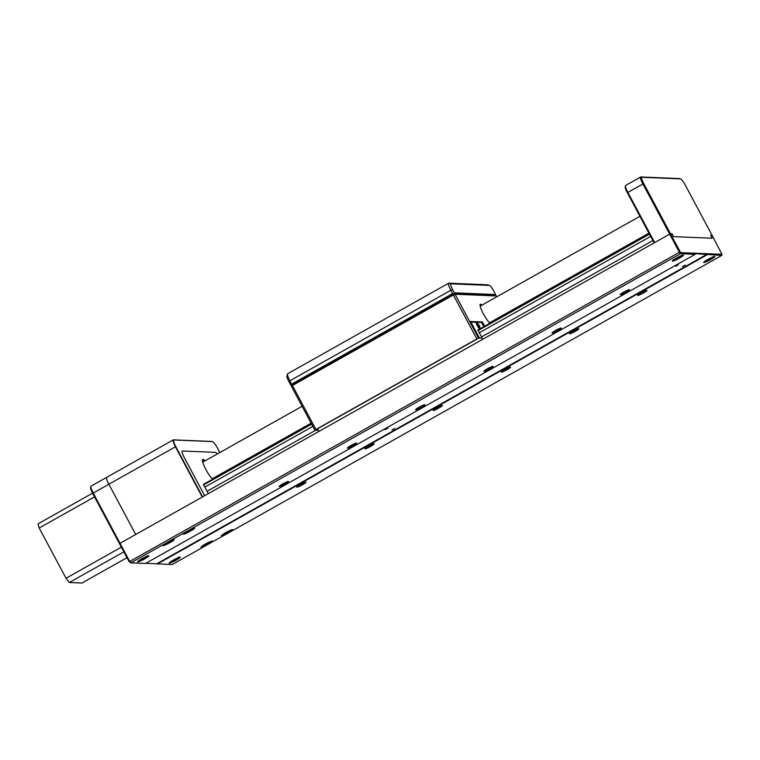 <?xml version="1.0" encoding="UTF-8"?>
<svg xmlns="http://www.w3.org/2000/svg" width="760" height="760" viewBox="0 0 760 760"><rect width="100%" height="100%" fill="white"/><g stroke="black" fill="none" stroke-linecap="round" stroke-linejoin="round"><path stroke-width="1.14" d="M169.252 563.226A6.374 0.722 151.9 0 0 175.589 560.5A6.374 0.722 151.9 0 0 180.329 557.156A6.374 0.722 151.9 0 0 180.167 557.089A6.374 0.722 151.9 0 0 173.831 559.806A6.374 0.722 151.9 0 0 169.09 563.16A6.374 0.722 151.9 0 0 169.252 563.226M137.759 561.915A6.374 0.722 151.9 0 0 144.086 559.198A6.374 0.722 151.9 0 0 148.836 555.845A6.374 0.722 151.9 0 0 148.666 555.778A6.374 0.722 151.9 0 0 142.339 558.495A6.374 0.722 151.9 0 0 137.589 561.849A6.374 0.722 151.9 0 0 137.759 561.915M672.41 261.202A6.374 0.722 151.9 0 0 678.737 258.485A6.374 0.722 151.9 0 0 683.487 255.132A6.374 0.722 151.9 0 0 683.316 255.065A6.374 0.722 151.9 0 0 676.989 257.783A6.374 0.722 151.9 0 0 672.239 261.136A6.374 0.722 151.9 0 0 672.41 261.202M629.356 289.645A5.253 0.598 -28.1 0 1 629.489 289.702A5.253 0.598 -28.1 0 1 625.575 292.467A5.253 0.598 -28.1 0 1 620.35 294.709A5.253 0.598 -28.1 0 1 620.217 294.652A5.253 0.598 -28.1 0 1 624.131 291.887A5.253 0.598 -28.1 0 1 629.356 289.645M561.156 328.006A5.253 0.598 -28.1 0 1 561.298 328.054A5.253 0.598 -28.1 0 1 557.375 330.828A5.253 0.598 -28.1 0 1 552.159 333.07A5.253 0.598 -28.1 0 1 552.017 333.013A5.253 0.598 -28.1 0 1 555.931 330.248A5.253 0.598 -28.1 0 1 561.156 328.006M492.964 366.358A5.253 0.598 -28.1 0 1 493.097 366.415A5.253 0.598 -28.1 0 1 489.183 369.18A5.253 0.598 -28.1 0 1 483.958 371.421A5.253 0.598 -28.1 0 1 483.825 371.365A5.253 0.598 -28.1 0 1 487.739 368.6A5.253 0.598 -28.1 0 1 492.964 366.358M424.764 404.719A5.253 0.598 -28.1 0 1 424.906 404.766A5.253 0.598 -28.1 0 1 420.983 407.531A5.253 0.598 -28.1 0 1 415.767 409.783A5.253 0.598 -28.1 0 1 415.625 409.726A5.253 0.598 -28.1 0 1 419.539 406.961A5.253 0.598 -28.1 0 1 424.764 404.719M356.573 443.07A5.253 0.598 -28.1 0 1 356.706 443.127A5.253 0.598 -28.1 0 1 352.792 445.892A5.253 0.598 -28.1 0 1 347.567 448.134A5.253 0.598 -28.1 0 1 347.434 448.077A5.253 0.598 -28.1 0 1 351.348 445.312A5.253 0.598 -28.1 0 1 356.573 443.07M288.373 481.431A5.253 0.598 -28.1 0 1 288.515 481.479A5.253 0.598 -28.1 0 1 284.591 484.243A5.253 0.598 -28.1 0 1 279.376 486.495A5.253 0.598 -28.1 0 1 279.233 486.438A5.253 0.598 -28.1 0 1 283.147 483.673A5.253 0.598 -28.1 0 1 288.373 481.431M183.53 534.156A6.374 0.722 151.9 0 0 189.857 531.439A6.374 0.722 151.9 0 0 194.607 528.086A6.374 0.722 151.9 0 0 194.446 528.019A6.374 0.722 151.9 0 0 188.109 530.746A6.374 0.722 151.9 0 0 183.369 534.09A6.374 0.722 151.9 0 0 183.53 534.156M163.077 545.67A6.374 0.722 151.9 0 0 169.404 542.953A6.374 0.722 151.9 0 0 174.154 539.6A6.374 0.722 151.9 0 0 173.983 539.533A6.374 0.722 151.9 0 0 167.656 542.25A6.374 0.722 151.9 0 0 162.906 545.604A6.374 0.722 151.9 0 0 163.077 545.67M385.139 429.675L387.913 428.165L385.139 429.675M675.659 266.285L678.423 264.765L675.659 266.285M682.48 266.57L685.254 265.05L682.48 266.57M391.97 429.96L394.734 428.45L391.97 429.96M221.682 535.743A6.374 0.722 151.9 0 0 228.009 533.026A6.374 0.722 151.9 0 0 232.759 529.672A6.374 0.722 151.9 0 0 232.589 529.606A6.374 0.722 151.9 0 0 226.261 532.323A6.374 0.722 151.9 0 0 221.511 535.677A6.374 0.722 151.9 0 0 221.682 535.743M201.219 547.247A6.374 0.722 151.9 0 0 207.546 544.531A6.374 0.722 151.9 0 0 212.296 541.177A6.374 0.722 151.9 0 0 212.135 541.111A6.374 0.722 151.9 0 0 205.798 543.837A6.374 0.722 151.9 0 0 201.058 547.181A6.374 0.722 151.9 0 0 201.219 547.247M305.872 482.153A5.253 0.598 -28.1 0 1 306.014 482.21A5.253 0.598 -28.1 0 1 302.091 484.975A5.253 0.598 -28.1 0 1 296.875 487.217A5.253 0.598 -28.1 0 1 296.733 487.16A5.253 0.598 -28.1 0 1 300.656 484.395A5.253 0.598 -28.1 0 1 305.872 482.153M374.072 443.802A5.253 0.598 -28.1 0 1 374.205 443.849A5.253 0.598 -28.1 0 1 370.291 446.614A5.253 0.598 -28.1 0 1 365.066 448.865A5.253 0.598 -28.1 0 1 364.933 448.808A5.253 0.598 -28.1 0 1 368.847 446.044A5.253 0.598 -28.1 0 1 374.072 443.802M442.263 405.441A5.253 0.598 -28.1 0 1 442.405 405.498A5.253 0.598 -28.1 0 1 438.482 408.262A5.253 0.598 -28.1 0 1 433.266 410.505A5.253 0.598 -28.1 0 1 433.124 410.447A5.253 0.598 -28.1 0 1 437.038 407.683A5.253 0.598 -28.1 0 1 442.263 405.441M646.855 290.377A5.253 0.598 -28.1 0 1 646.988 290.424A5.253 0.598 -28.1 0 1 643.074 293.189A5.253 0.598 -28.1 0 1 637.849 295.44A5.253 0.598 -28.1 0 1 637.716 295.383A5.253 0.598 -28.1 0 1 641.63 292.619A5.253 0.598 -28.1 0 1 646.855 290.377M578.654 328.728A5.253 0.598 -28.1 0 1 578.797 328.785A5.253 0.598 -28.1 0 1 574.873 331.55A5.253 0.598 -28.1 0 1 569.658 333.792A5.253 0.598 -28.1 0 1 569.515 333.735A5.253 0.598 -28.1 0 1 573.429 330.97A5.253 0.598 -28.1 0 1 578.654 328.728M510.464 367.089A5.253 0.598 -28.1 0 1 510.596 367.137A5.253 0.598 -28.1 0 1 506.683 369.901A5.253 0.598 -28.1 0 1 501.457 372.153A5.253 0.598 -28.1 0 1 501.325 372.096A5.253 0.598 -28.1 0 1 505.238 369.331A5.253 0.598 -28.1 0 1 510.464 367.089M703.903 262.513A6.374 0.722 151.9 0 0 710.239 259.787A6.374 0.722 151.9 0 0 714.98 256.443A6.374 0.722 151.9 0 0 714.818 256.376A6.374 0.722 151.9 0 0 708.491 259.094A6.374 0.722 151.9 0 0 703.741 262.447A6.374 0.722 151.9 0 0 703.903 262.513M129.048 561.554L129.713 561.45L130.805 562.865L129.048 561.554L119.51 543.685L120.023 543.295L129.713 561.45L679.373 252.301L669.674 234.146L670.529 233.776L680.077 251.636L679.373 252.301L680.466 253.716L130.805 562.865L145.511 563.473L695.163 254.324L680.466 253.716L680.846 252.633L722 254.344L712.177 235.495L710.609 235.439L712.101 238.232L673.597 236.626L672.106 233.833L669.674 234.146L120.023 543.295L202.264 497.04L175.417 446.766A7.971 1.501 -119.4 0 1 173.27 439.897A7.971 1.501 -119.4 0 1 173.441 439.859L211.945 441.455A7.971 1.501 -119.4 0 1 212.087 441.484A7.971 1.501 -119.4 0 1 212.249 441.55M680.077 251.636L680.846 252.633M722 254.344L721.762 255.427L695.352 253.669L695.163 254.324M145.777 563.322L156.778 563.778L707.246 254.163M156.778 563.778L172.111 564.575L721.762 255.427M157.405 563.967L707.066 254.819M490 323.19A11.153 2.099 -119.4 0 1 482.847 312.854A11.153 2.099 -119.4 0 1 480.339 304.209A11.153 2.099 -119.4 0 1 480.586 304.161A11.153 2.099 -119.4 0 1 482.058 305.073M491.435 321.736A11.153 2.099 -119.4 0 1 491.53 322.335M496.831 296.761L496.384 295.934L455.088 294.224L478.572 338.209L476.862 338.96L453.368 294.975L292.429 385.5L315.923 429.485L314.906 430.264L291.422 386.279L291.802 385.197L452.894 294.443L455.088 294.224L453.368 294.975L452.894 294.443M292.514 384.645L291.422 386.279M506.103 314.137L505.837 313.633M454.109 293.911L496.384 295.934M315.923 429.485L476.862 338.96M478.572 338.209L314.906 430.264M481.498 322.497L482.401 321.983L470.326 321.48L479.455 338.124M482.401 321.983L484.652 326.202M214.491 477.498A11.951 2.252 -119.4 0 1 214.633 478.078M212.553 479.247A11.951 2.252 -119.4 0 1 205.998 469.718A11.951 2.252 -119.4 0 1 202.502 459.819A11.951 2.252 -119.4 0 1 205.114 460.835M213.674 478.61A11.153 2.099 60.6 0 0 213.57 478.012M226.812 470.563L227.078 471.067L226.812 470.563M217.322 453.967A7.971 1.501 60.6 0 0 215.384 452.361L182.486 450.993A7.971 1.501 60.6 0 0 184.461 457.9L204.639 495.7L184.461 457.9A7.971 1.501 60.6 0 1 182.486 450.993L215.384 452.361A7.971 1.501 60.6 0 1 217.322 453.967M204.202 461.349A11.153 2.099 60.6 0 0 202.473 460.493A11.153 2.099 60.6 0 0 202.454 460.503M685.339 185.231A7.172 1.349 60.6 0 0 680.542 178.904A7.172 1.349 60.6 0 0 680.409 178.875L641.915 177.28A7.172 1.349 60.6 0 0 643.692 183.502L670.529 233.776L672.106 233.833L673.597 236.626L712.101 238.232L710.609 235.439L712.177 235.495L685.339 185.231M640.68 177.004L625.679 185.44A7.971 1.501 60.6 0 0 625.499 185.715A7.971 1.501 60.6 0 0 627.827 192.318L654.673 242.582L669.674 234.146L642.836 183.873A7.971 1.501 -119.4 0 1 640.68 177.004A7.971 1.501 -119.4 0 1 640.861 176.966L679.355 178.562A7.971 1.501 -119.4 0 1 679.497 178.59A7.971 1.501 -119.4 0 1 679.668 178.657M654.122 242.896L627.323 192.707A7.172 1.349 -119.4 0 1 625.223 186.761L625.499 185.715M95.788 497.904A6.374 1.197 -119.4 0 1 92.844 493.42A6.374 1.197 -119.4 0 1 92.796 493.325M119.51 543.685L92.672 493.42A7.172 1.349 -119.4 0 1 90.573 487.473L90.848 486.428A7.971 1.501 60.6 0 0 93.176 493.031L120.023 543.295M219.858 452.542L217.626 448.352A7.647 1.444 60.6 0 0 212.505 441.608A7.647 1.444 60.6 0 0 212.363 441.579L173.869 439.983A7.647 1.444 60.6 0 0 175.769 446.623L108.861 484.205L135.707 534.48L108.861 484.205A7.971 1.501 -119.4 0 1 106.704 477.337A7.971 1.501 60.6 0 0 108.861 484.205L92.672 493.42M106.885 477.299A7.971 1.501 60.6 0 0 106.704 477.337L91.019 486.153A7.971 1.501 60.6 0 0 90.848 486.428M123.861 551.836L69.312 582.511L66.025 578.274L121.362 547.153M126.986 557.688L81.918 583.034L69.312 582.511M94.525 496.888L39.188 528.01L38 523.858L92.549 493.183M66.025 578.274L39.188 528.01M229.14 469.917L228.864 469.414M175.769 446.623L202.587 496.859M495.434 295.668L495.644 294.538L493.772 291.051A6.374 1.197 60.6 0 0 489.506 285.427A6.374 1.197 60.6 0 0 489.392 285.409L450.898 283.812A6.374 1.197 60.6 0 0 452.476 289.341L454.337 292.828L495.644 294.538M495.501 295.63L453.853 293.901L452.627 293.578L450.765 290.092A7.971 1.501 -119.4 0 1 448.609 283.214A7.971 1.501 -119.4 0 1 448.789 283.176L487.283 284.781A7.971 1.501 -119.4 0 1 487.426 284.8A7.971 1.501 -119.4 0 1 487.597 284.867M454.337 292.828L453.853 293.901L291.555 385.187L290.672 384.883L288.809 381.397A6.374 1.197 -119.4 0 1 286.938 376.115L287.489 374.005A7.971 1.501 60.6 0 0 289.826 380.608L291.802 385.197M448.609 283.214L287.669 373.74A7.971 1.501 60.6 0 0 287.489 374.005M291.688 384.104L452.627 293.578M207.148 491.283L204.82 487.141L312.835 426.388M481.593 336.917L479.265 332.776L650.645 236.388M208.287 493.648L207.052 491.331L315.571 430.293M483.892 326.629L481.545 322.497L470.905 322.05L479.113 337.687L482.248 338.361L481.507 336.965L652.887 240.578M204.82 487.141L203.623 484.909L311.638 424.156M649.458 234.156L478.078 330.543L479.265 332.776M649.192 233.662L477.916 329.992L478.078 330.543M311.381 423.662L203.461 484.358L203.623 484.909M315.79 430.188L318.582 430.416L317.841 429.039M479.683 328.994A3.581 0.674 -119.4 0 1 477.375 325.869A3.581 0.674 -119.4 0 1 476.776 322.905M479.683 326.43C478.353 323.874 477.784 323.276 477.983 324.634C479.313 327.18 479.883 327.778 479.683 326.43L480.026 328.5A3.344 0.627 -119.4 0 1 478.809 327.788A3.344 0.627 -119.4 0 1 476.881 324.339A3.344 0.627 -119.4 0 1 476.909 322.962L478.22 323.998L477.983 324.634M479.38 326.923L477.888 324.13L479.237 325.546L479.38 326.923M478.667 325.869L479.237 325.546M166.117 543.125L170.344 540.873M186.542 531.639L190.769 529.378M204.126 544.787L208.458 542.469M224.523 533.32L229.159 530.85M172.302 560.681L174.211 559.597M174.401 559.958L176.415 558.476M140.79 559.379L142.262 558.543M142.443 558.885L144.618 557.317M144.751 557.555L145.141 557.061M706.8 260.053L707.921 259.407M708.092 259.72L710.353 258.115M710.514 258.409L711.464 257.583M675.241 258.79L675.953 258.372M676.096 258.628L678.338 257.07M678.509 257.402L679.687 256.405M679.355 178.562L680.409 178.875M640.861 176.966L641.915 177.28M643.692 183.502L627.323 192.707M288.809 381.397L452.476 289.341M448.789 283.176L450.898 283.812M487.283 284.781L489.392 285.409M164.207 544.341A4.779 0.541 151.9 0 0 168.226 542.659A4.779 0.541 151.9 0 0 172.377 539.98M184.67 532.836A4.779 0.541 151.9 0 0 189.155 530.898A4.779 0.541 151.9 0 0 192.831 528.475M202.359 545.927A4.779 0.541 151.9 0 0 207.679 543.524A4.779 0.541 151.9 0 0 210.53 541.567M222.822 534.413A4.779 0.541 151.9 0 0 229.197 531.383A4.779 0.541 151.9 0 0 230.983 530.053M178.077 557.365C181.868 555.902 171.921 561.944 170.743 561.83L170.392 561.896M146.908 555.987C149.948 555.009 139.118 561.241 138.918 560.586L138.89 560.586M713.26 256.614C715.312 256.234 703.931 262.39 704.862 261.155M681.758 255.455C682.622 255.749 671.26 261.506 673.369 259.702M639.91 216.286L480.177 306.128M302.1 406.286L202.758 462.156M648.926 233.159L489.544 322.791M311.106 423.159L212.135 478.828M680.542 178.904L679.497 178.59M106.704 477.337L173.27 439.897M489.506 285.427L487.426 284.8M172.482 539.942L164.112 544.407M192.945 528.428L184.575 532.903M210.634 541.519L202.264 545.994M231.087 530.014L222.718 534.48M178.666 557.489L170.297 561.963M147.165 556.187L138.795 560.652M713.317 256.785L704.947 261.25M673.455 259.939L681.825 255.474"/></g></svg>
